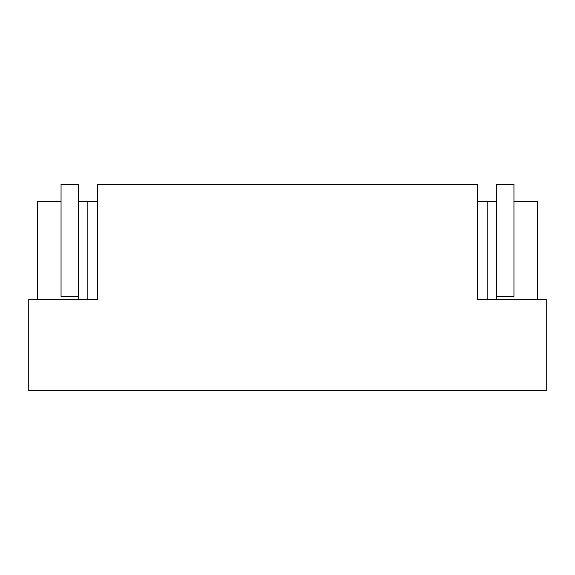 <?xml version="1.0" encoding="UTF-8"?>
<svg xmlns="http://www.w3.org/2000/svg" width="575" height="575" viewBox="0 0 575 575"><rect width="100%" height="100%" fill="white"/><g stroke="black" fill="none" stroke-linecap="round" stroke-linejoin="round"><path stroke-width="0.86" d="M97.477 184.41L477.523 184.41L477.523 299.525L546.25 299.525L546.25 390.59L28.75 390.59L28.75 299.525L97.477 299.525L97.477 184.41M477.523 201.595L496.426 201.595L496.426 299.525M537.445 299.525L537.445 201.595L513.949 201.595L513.949 296.434L496.426 296.434M487.837 201.595L487.837 299.525M87.163 299.525L87.163 201.595L97.477 201.595M87.163 201.595L78.574 201.595L78.574 299.525M78.574 201.595L78.574 184.41L61.051 184.41L61.051 201.595L37.555 201.595L37.555 299.525M78.574 296.434L61.051 296.434L61.051 201.595M496.426 201.595L496.426 184.41L513.949 184.41L513.949 201.595"/></g></svg>

